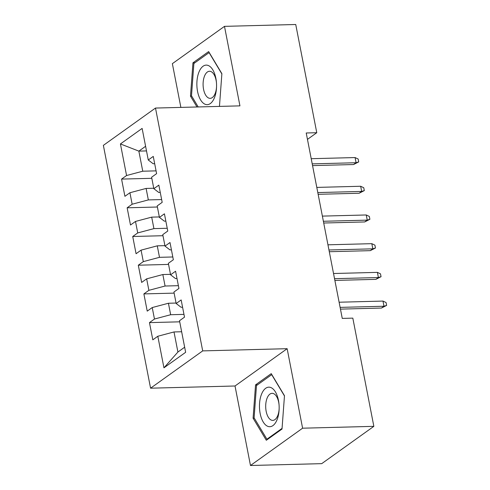 <?xml version="1.0" encoding="UTF-8"?>
<svg xmlns="http://www.w3.org/2000/svg" width="490" height="490" viewBox="0 0 490 490"><rect width="100%" height="100%" fill="white"/><g stroke="black" fill="none" stroke-linecap="round" stroke-linejoin="round"><path stroke-width="0.73" d="M250.476 465.5L302.6 428.199L287.146 348.69L235.022 385.991L250.476 465.5L321.728 463.644L373.852 426.343L352.818 318.132L342.259 318.408L306.219 132.986L316.773 132.71L295.74 24.5L224.487 26.356L172.364 63.657L180.871 107.402M235.022 385.991L150.577 388.19L103.372 145.358L155.495 108.057L202.701 350.889L150.577 388.19M146.498 150.92L138.854 151.122L120.43 143.944L126.567 175.518L121.569 179.095L124.913 196.319L129.917 192.742L132.147 204.22L127.143 207.803L130.493 225.02L135.491 221.443L137.727 232.928L132.723 236.505L136.073 253.728L141.071 250.145L143.307 261.629L138.303 265.206L141.653 282.43L146.651 278.853L148.887 290.331L143.882 293.908L147.233 311.132L152.231 307.555L154.466 319.033L149.462 322.616L152.813 339.833L157.811 336.256L174.005 331.951L177.907 352.041L184.657 347.214M120.43 143.944L142.125 128.417L148.262 159.991L153.18 163.752L154.681 163.709M177.907 352.041L163.948 367.831L185.643 352.304L179.505 320.73L184.51 317.152L181.159 299.929L176.161 303.506L173.925 292.028L178.93 288.451L175.579 271.227L170.581 274.804L168.346 263.326L173.35 259.743L169.999 242.525L165.001 246.103L162.766 234.624L167.77 231.041L164.419 213.818L159.422 217.401L157.186 205.916L162.19 202.339L158.84 185.116L153.842 188.699L151.612 177.215L156.61 173.638L153.266 156.414L148.262 159.991M163.948 367.831L157.811 336.256M183.971 314.378L170.655 314.727L168.425 303.249L176.069 303.047M154.466 319.033L170.655 314.727M152.231 307.555L168.425 303.249M178.391 285.676L165.075 286.025L162.845 274.541L170.489 274.345M148.887 290.331L165.075 286.025M146.651 278.853L162.845 274.541M176.161 303.506L181.079 307.267L182.58 307.23M172.811 256.974L159.495 257.324L157.266 245.839L164.91 245.643M143.307 261.629L159.495 257.324M141.071 250.145L157.266 245.839M170.581 274.804L175.5 278.565L177 278.522M167.231 228.273L153.915 228.616L151.686 217.137L159.33 216.935M137.727 232.928L153.915 228.616M135.491 221.443L151.686 217.137M165.001 246.103L169.92 249.863L171.42 249.82M161.651 199.571L148.335 199.914L146.106 188.436L153.75 188.234M132.147 204.22L148.335 199.914M129.917 192.742L146.106 188.436M159.422 217.401L164.34 221.155L165.841 221.119M156.071 170.863L142.755 171.212L138.854 151.122L145.597 146.29M126.567 175.518L142.755 171.212M153.842 188.699L158.76 192.454L160.261 192.417M302.6 428.199L373.852 426.343M155.495 108.057L239.941 105.865L224.487 26.356M287.146 348.69L202.701 350.889M307.463 139.374L316.773 132.71M181.649 331.748L174.005 331.951M219.459 106.397L221.878 73.672L208.648 51.585L192.95 62.818L190.488 96.138L196.986 106.979M271.246 373.637L255.547 384.871L253.085 418.184L266.315 440.265L282.013 429.032L284.482 395.718L271.246 373.637M121.569 179.095L151.82 178.311M127.143 207.803L157.4 207.013M132.723 236.505L162.98 235.715M138.303 265.206L168.56 264.422M143.882 293.908L174.14 293.124M149.462 322.616L179.72 321.826M191.7 96.107L190.488 96.138M194.898 62.769L192.95 62.818M257.501 384.822L255.547 384.871M254.298 418.154L253.085 418.184M312.559 165.608L353.547 164.542L356.083 162.729L312.222 163.868M355.079 157.56L358.172 159.023L358.729 161.89L356.083 162.729L355.079 157.56L311.217 158.699M358.729 161.89L353.547 164.542M318.139 194.31L359.127 193.244L361.663 191.431L317.802 192.57M360.658 186.261L363.752 187.725L364.309 190.598L361.663 191.431L360.658 186.261L316.797 187.407M364.309 190.598L359.127 193.244M323.719 223.017L364.707 221.946L367.243 220.132L323.382 221.272M366.238 214.969L369.331 216.427L369.889 219.3L367.243 220.132L366.238 214.969L322.377 216.108M369.889 219.3L364.707 221.946M214.43 97.767A19.778 9.837 -91.5 0 0 216.537 86.944A19.778 9.837 -91.5 0 0 216.421 82.32A19.778 9.837 -91.5 0 0 209.15 65.936A19.778 9.837 -91.5 0 0 198.989 72.006A19.778 9.837 -91.5 0 0 200.594 99.893A19.778 9.837 -91.5 0 0 214.43 97.767M216.451 82.724A13.542 6.738 -91.5 0 0 209.481 71.27A13.542 6.738 -91.5 0 0 204.55 75.987A13.542 6.738 -91.5 0 0 203.84 90.54A13.542 6.738 -91.5 0 0 210.186 98.343A13.542 6.738 -91.5 0 0 215.116 93.627A13.542 6.738 -91.5 0 0 216.549 86.546M198.199 106.949L191.498 95.771L193.887 63.492L209.095 52.608L221.86 73.91M277.028 419.82A19.778 9.837 -91.5 0 0 279.141 408.997A19.778 9.837 -91.5 0 0 279.018 404.373A19.778 9.837 -91.5 0 0 271.748 387.988A19.778 9.837 -91.5 0 0 261.593 394.058A19.778 9.837 -91.5 0 0 263.191 421.939A19.778 9.837 -91.5 0 0 277.028 419.82M279.049 404.771A13.542 6.738 -91.5 0 0 272.079 393.323A13.542 6.738 -91.5 0 0 267.148 398.039A13.542 6.738 -91.5 0 0 266.444 412.586A13.542 6.738 -91.5 0 0 272.783 420.396A13.542 6.738 -91.5 0 0 277.72 415.673A13.542 6.738 -91.5 0 0 279.147 408.599M282.062 428.382L266.921 439.218L254.102 417.823L256.49 385.544L271.699 374.66L284.463 395.957M267.816 439.193L266.921 439.218M329.298 251.719L370.287 250.653L372.823 248.834L328.962 249.98M371.818 243.671L374.911 245.135L375.469 248.001L372.823 248.834L371.818 243.671L327.957 244.81M375.469 248.001L370.287 250.653M334.878 280.421L375.867 279.355L378.402 277.542L334.541 278.681M377.398 272.373L380.491 273.837L381.049 276.703L378.402 277.542L377.398 272.373L333.537 273.512M381.049 276.703L375.867 279.355M340.458 309.123L381.447 308.057L383.982 306.244L340.115 307.383M382.978 301.074L386.065 302.538L386.628 305.411L383.982 306.244L382.978 301.074L339.111 302.22M386.628 305.411L381.447 308.057"/></g></svg>
